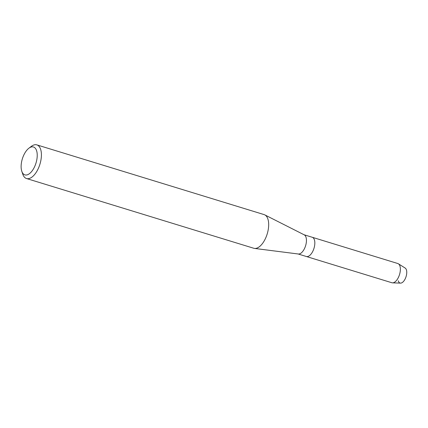 <?xml version="1.0" encoding="UTF-8"?>
<svg xmlns="http://www.w3.org/2000/svg" width="428" height="428" viewBox="0 0 428 428"><rect width="100%" height="100%" fill="white"/><g stroke="black" fill="none" stroke-linecap="round" stroke-linejoin="round"><path stroke-width="0.64" d="M28.885 148.222L31.34 146.36A17.602 8.614 107.1 0 1 36.851 144.878L264.124 214.61A17.602 8.614 107.1 0 1 264.798 214.883L304.228 234.844A10.058 4.922 107.1 0 1 306.25 242.89A10.058 4.922 107.1 0 1 298.348 254.007L254.505 248.422A17.602 8.614 107.1 0 1 253.793 248.267L26.525 178.535A17.602 8.614 107.1 0 1 22.791 174.217L21.801 171.302A14.584 7.137 107.1 0 1 21.4 162.988A14.584 7.137 107.1 0 1 28.885 148.222A14.584 7.137 107.1 0 1 36.947 158.884A14.584 7.137 107.1 0 1 29.778 173.404A14.584 7.137 107.1 0 1 21.801 171.302M398.254 280.773A7.945 3.889 107.1 0 0 402.566 282.336A7.945 3.889 107.1 0 0 406.6 274.321A7.945 3.889 107.1 0 0 405.161 268.056L398.361 263.776A10.058 4.922 107.1 0 0 397.767 263.509L312.226 237.262A10.058 4.922 107.1 0 1 314.639 245.463A10.058 4.922 107.1 0 1 306.325 256.495L298.139 253.981M264.798 214.883A17.602 8.614 107.1 0 1 268.34 228.964A17.602 8.614 107.1 0 1 254.505 248.422M36.851 144.878A17.602 8.614 107.1 0 1 41.072 159.232A17.602 8.614 107.1 0 1 26.525 178.535M406.6 274.321A7.945 3.889 107.1 0 1 400.538 283.122L392.508 282.849A10.058 4.922 107.1 0 1 391.866 282.742L306.325 256.495A10.058 4.922 107.1 0 0 314.639 245.463A10.058 4.922 107.1 0 0 312.226 237.262L304.041 234.747M398.361 263.776A10.058 4.922 107.1 0 1 400.18 271.71A10.058 4.922 107.1 0 1 392.508 282.849"/></g></svg>
